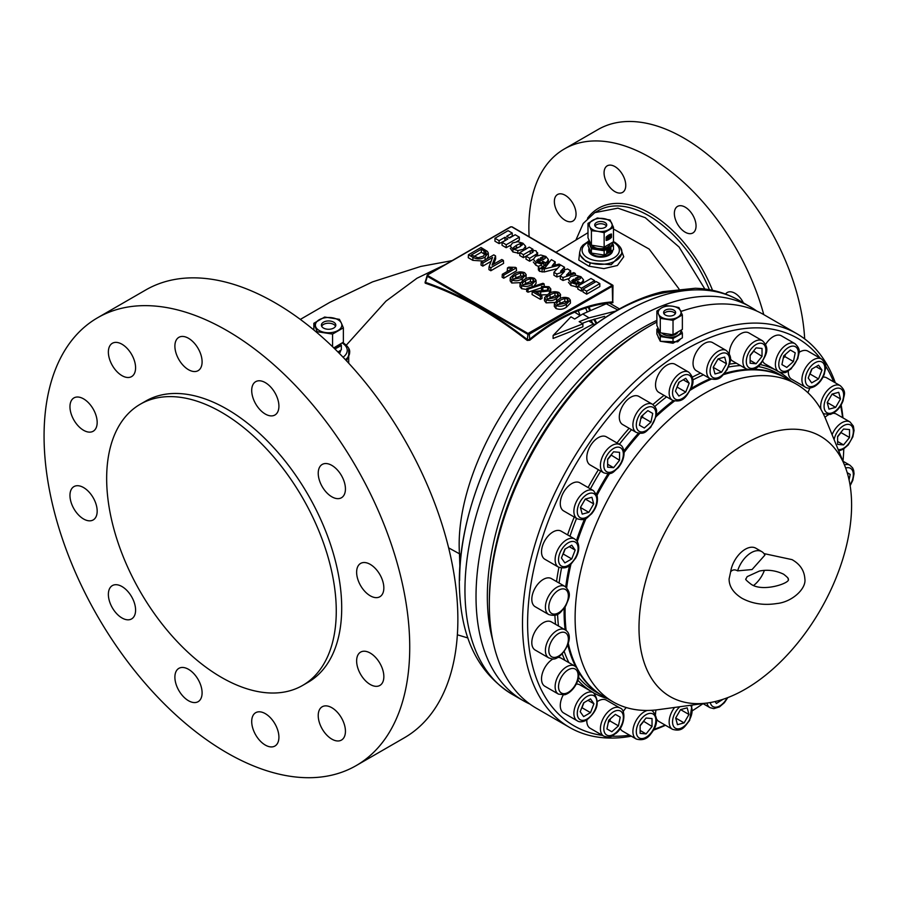 <?xml version="1.0" encoding="UTF-8"?>
<svg xmlns="http://www.w3.org/2000/svg" width="899" height="899" viewBox="0 0 899 899"><rect width="100%" height="100%" fill="white"/><g stroke="black" fill="none" stroke-linecap="round" stroke-linejoin="round"><path stroke-width="1.35" d="M759.408 571.045L747.181 576.63L745.934 578.945C745.035 579.08 746.518 580.664 750.362 583.676C762.082 593.273 792.525 582.428 788.03 578.945C788.929 578.799 787.457 577.225 783.613 574.203C775.736 570.438 767.667 569.393 759.408 571.045M763.97 553.593L792.03 559.628C800.065 564.156 804.347 570.595 804.863 578.945C806.482 588.733 791.963 602.083 776.848 603.532C763.903 605.566 752.272 603.813 741.945 598.262C733.359 592.902 729.078 586.463 729.1 578.945L730.651 571.82A21.048 12.148 -60 0 1 740.855 552.593A21.048 12.148 -60 0 1 755.823 548.199L761.779 551.638A21.048 12.148 120 0 0 751.249 552.671A21.048 12.148 120 0 0 737.618 570.865L752.07 569.539L764.892 555.11A21.048 12.148 120 0 0 761.779 551.638M638.998 627.794A150.324 86.798 120 0 0 707.367 702.984A150.324 86.798 120 0 0 851.6 505.047A150.324 86.798 120 0 0 844.599 465.289A150.324 86.798 120 0 0 726.01 456.849A150.324 86.798 120 0 0 638.998 627.794M844.599 465.289L825.945 419.653A183.396 105.891 120 0 0 796.492 384.21A183.396 105.891 120 0 0 655.169 433.34A183.396 105.891 120 0 0 575.113 617.905A183.396 105.891 120 0 0 613.096 701.872A183.396 105.891 120 0 0 658.518 709.637L707.367 702.984M796.492 384.21L786.468 378.412A183.396 105.891 120 0 0 750.463 369.86M750.069 369.871A183.396 105.891 120 0 0 723.47 374.647M711.289 379.187A183.396 105.891 120 0 0 690.286 390.177M674.497 401.044A183.396 105.891 120 0 0 656.113 416.619M639.785 433.374A183.396 105.891 120 0 0 624.063 452.534M609.556 473.559A183.396 105.891 120 0 0 597.015 495.293M586.058 518.375A183.396 105.891 120 0 0 577.315 541.569M570.977 564.089A183.396 105.891 120 0 0 566.673 587.789M565.156 606.892A183.396 105.891 120 0 0 565.089 612.118A183.396 105.891 120 0 0 566.145 630.581M785.973 378.131A183.396 105.891 120 0 0 785.49 377.85A183.396 105.891 120 0 0 753.306 369.275M747.271 369.388A183.396 105.891 120 0 0 724.549 373.445M710.154 378.681A183.396 105.891 120 0 0 691.039 388.548M673.284 400.662A183.396 105.891 120 0 0 656.427 414.855M638.425 433.217A183.396 105.891 120 0 0 623.906 450.882M608.084 473.773A183.396 105.891 120 0 0 596.453 493.911M584.541 519.049A183.396 105.891 120 0 0 576.506 540.468M569.595 565.235A183.396 105.891 120 0 0 565.729 586.935M564.134 608.365A183.396 105.891 120 0 0 564.1 611.556A183.396 105.891 120 0 0 565.134 629.851M567.797 644.931A183.396 105.891 120 0 0 575.641 666.653M578.563 671.924A183.396 105.891 120 0 0 602.083 695.511A183.396 105.891 120 0 0 602.577 695.792M821.068 409.584A16.238 9.372 -60 0 1 824.035 395.066A16.238 9.372 -60 0 1 835.126 385.222A16.238 9.372 -60 0 1 840.273 385.682L826.664 377.827A16.238 9.372 120 0 0 823.023 377.097M809.965 388.042A16.238 9.372 120 0 0 807.999 392.773M788.333 370.961A16.238 9.372 120 0 0 791.671 379.266L805.279 387.121A16.238 9.372 -60 0 1 802.796 374.108A16.238 9.372 -60 0 1 813.393 359.802A16.238 9.372 -60 0 1 821.517 358.993L807.909 351.138A16.238 9.372 120 0 0 799.795 351.947A16.238 9.372 120 0 0 799.054 352.397M574.719 538.995L561.111 531.14A16.238 9.372 120 0 0 546.008 538.726A16.238 9.372 120 0 0 543.052 557.571A16.238 9.372 120 0 0 544.884 559.268L558.481 567.123A16.238 9.372 -60 0 1 556.661 565.426A16.238 9.372 -60 0 1 559.616 546.581A16.238 9.372 -60 0 1 574.719 538.995L577.046 541.142C579.743 545.974 579.259 551.694 575.574 558.313C570.64 563.965 568.82 570 558.481 567.123M551.402 578.596L551.402 578.596A16.238 9.372 120 0 0 535.175 587.968A16.238 9.372 120 0 0 535.175 606.713L548.772 614.568A16.238 9.372 -60 0 1 548.772 595.823A16.238 9.372 -60 0 1 565.01 586.451L551.402 578.596L565.01 586.451C572.652 593.868 568.382 598.633 565.864 605.757C560.931 611.421 559.111 617.456 548.772 614.568L535.175 606.713M620.007 444.702L606.398 436.847A16.238 9.372 120 0 0 593.891 441.195A16.238 9.372 120 0 0 586.8 457.535A16.238 9.372 120 0 0 590.171 464.974L603.768 472.829A16.238 9.372 -60 0 1 600.408 465.39A16.238 9.372 -60 0 1 607.499 449.051A16.238 9.372 -60 0 1 620.007 444.702C622.389 445.803 623.749 448.612 624.075 453.118C623.906 458.366 621.917 463.288 618.119 467.873C613.365 471.424 612.803 475.447 603.768 472.829M652.494 404.28L638.897 396.425A16.238 9.372 120 0 0 619.692 413.461A16.238 9.372 120 0 0 622.659 424.553L636.267 432.408A16.238 9.372 -60 0 1 633.289 421.316A16.238 9.372 -60 0 1 652.494 404.28C658.664 410.056 656.023 411.506 656.18 416.293L650.606 427.452C645.853 431.003 645.291 435.026 636.267 432.408M656.023 709.952A16.238 9.372 120 0 0 655.54 714.3M656.562 718.93A16.238 9.372 120 0 0 658.9 721.47L672.508 729.325A16.238 9.372 -60 0 1 672.508 710.581A16.238 9.372 -60 0 1 674.61 707.446M688.735 372.152L675.138 364.297A16.238 9.372 120 0 0 657.068 377.468A16.238 9.372 120 0 0 658.9 392.413L672.508 400.269A16.238 9.372 -60 0 1 670.676 385.323A16.238 9.372 -60 0 1 688.735 372.152C693.376 376.692 694.242 381.918 691.331 387.84C686.926 395.144 683.892 403.381 672.508 400.269M602.521 735.416A223.694 129.153 -60 0 1 527.601 623.378A223.694 129.153 -60 0 1 642.493 381.367A223.694 129.153 -60 0 1 820.259 358.274M825.484 365.769A223.694 129.153 -60 0 1 833.654 381.861M840.689 405.719A223.694 129.153 -60 0 1 842.588 417.653M843.79 448.916A223.694 129.153 -60 0 1 843.004 461.209M703.04 703.636A223.694 129.153 -60 0 1 692.781 710.468M665.114 725.066A223.694 129.153 -60 0 1 653.82 729.381M629.637 735.213A223.694 129.153 -60 0 1 611.623 736.191M726.257 350.486L712.649 342.631A16.238 9.372 120 0 0 696.41 352.003A16.238 9.372 120 0 0 696.41 370.759L710.019 378.614A16.238 9.372 -60 0 1 710.019 359.858A16.238 9.372 -60 0 1 726.257 350.486C733.921 358.016 729.595 362.634 727.134 369.747C722.212 375.434 720.369 381.491 710.019 378.614M626.255 707.547A16.238 9.372 120 0 0 625.041 708.963A16.238 9.372 120 0 0 623.153 711.615M620.198 728.392A16.238 9.372 120 0 0 622.659 731.179L636.267 739.034A16.238 9.372 -60 0 1 638.638 716.818A16.238 9.372 -60 0 1 647.359 710.457M730.314 358.499A16.238 9.372 120 0 0 732.651 361.05L746.26 368.905A16.238 9.372 -60 0 1 748.642 346.677A16.238 9.372 -60 0 1 762.498 340.777L748.889 332.922A16.238 9.372 120 0 0 735.034 338.822A16.238 9.372 120 0 0 729.291 353.869M762.689 361.162A16.238 9.372 120 0 0 765.139 363.949L778.748 371.804A16.238 9.372 -60 0 1 775.781 360.713A16.238 9.372 -60 0 1 783.894 346.654A16.238 9.372 -60 0 1 794.986 343.676L781.377 335.821A16.238 9.372 120 0 0 770.286 338.799A16.238 9.372 120 0 0 765.633 344.384M586.833 719.975A16.238 9.372 120 0 0 590.171 728.28L603.768 736.135A16.238 9.372 -60 0 1 600.802 725.044A16.238 9.372 -60 0 1 608.915 710.985A16.238 9.372 -60 0 1 620.007 708.019L606.398 700.164A16.238 9.372 120 0 0 597.543 701.422M549.031 621.187A16.238 9.372 120 0 0 534.175 633.166A16.238 9.372 120 0 0 535.175 650.044L548.772 657.899A16.238 9.372 -60 0 1 547.783 641.021A16.238 9.372 -60 0 1 562.628 629.042A16.238 9.372 -60 0 1 565.01 629.772L551.402 621.917A16.238 9.372 120 0 0 549.031 621.187M593.475 490.652L579.877 482.797A16.238 9.372 120 0 0 566.01 488.696A16.238 9.372 120 0 0 560.661 506.688A16.238 9.372 120 0 0 563.639 510.913L577.248 518.779A16.238 9.372 -60 0 1 574.27 514.543A16.238 9.372 -60 0 1 579.619 496.551A16.238 9.372 -60 0 1 593.475 490.652L597.127 495.72C598.273 501.799 596.43 507.845 591.587 513.823C586.833 517.375 586.272 521.398 577.248 518.779M563.179 695.051A16.238 9.372 120 0 0 563.639 712.963L577.248 720.818A16.238 9.372 -60 0 1 574.753 707.816A16.238 9.372 -60 0 1 585.361 693.5A16.238 9.372 -60 0 1 593.475 692.702L579.877 684.847A16.238 9.372 120 0 0 576.225 684.117M553.222 658.832A16.238 9.372 120 0 0 542.434 673.126A16.238 9.372 120 0 0 544.884 686.274L558.481 694.129A16.238 9.372 -60 0 1 556.661 679.183A16.238 9.372 -60 0 1 569.573 665.552A16.238 9.372 -60 0 1 574.719 666.013L561.111 658.158A16.238 9.372 120 0 0 557.74 657.405M832.092 434.689A16.238 9.372 -60 0 1 847.611 421.193A16.238 9.372 -60 0 1 849.982 421.923L836.373 414.068A16.238 9.372 120 0 0 834.002 413.338A16.238 9.372 120 0 0 833.002 413.315M828.485 414.754A16.238 9.372 120 0 0 824.956 417.338M850.151 485.674L852.814 480.291L854.05 473.762L853.668 470.413L852.679 467.974L849.982 465.244L842.914 461.165L849.982 465.244A16.238 9.372 -60 0 0 844.442 464.907M631.334 736.191A227.301 131.232 -60 0 1 569.573 727.426A227.301 131.232 -60 0 1 522.499 623.378A227.301 131.232 -60 0 1 621.715 394.627A227.301 131.232 -60 0 1 796.874 333.731A227.301 131.232 -60 0 1 835.34 382.839M841.149 404.943A227.301 131.232 -60 0 1 842.959 417.866M680.532 339.125L677.7 341.8L660.428 341.294M660.203 341.103L658.192 337.103M796.874 333.731L763.701 314.583A227.301 131.232 120 0 0 680.925 311.481M656.877 322.078A227.301 131.232 120 0 0 650.056 325.843A227.301 131.232 120 0 0 489.337 604.229A227.301 131.232 120 0 0 536.411 708.277L569.573 727.426M489.337 604.229L489.337 601.285A223.694 129.153 -60 0 1 647.505 327.315L650.056 325.843M665.485 725.279A227.301 131.232 -60 0 1 653.382 730.168M492.753 640.335A219.3 126.613 -60 0 1 642.403 327.955A219.3 126.613 -60 0 1 656.877 320.381M529.949 704.097A227.301 131.232 -60 0 1 523.106 700.591A227.301 131.232 -60 0 1 476.021 596.543A227.301 131.232 -60 0 1 636.75 318.156A227.301 131.232 -60 0 1 750.395 306.907A227.301 131.232 -60 0 1 756.857 311.088M680.869 311.346A219.3 126.613 -60 0 1 683.038 310.751M459.872 566.46L459.456 553.593C454.062 473.031 522.184 357.251 593.621 323.955L588.744 320.943L604.6 316.336M582.114 323.415L588.744 320.943M553.11 335.473L553.11 338.451L582.878 326.809L582.878 323.865L553.11 335.473L570.966 316.83L574.686 319.033L582.777 313.965L589.036 317.875L579.158 321.662L582.878 323.865M574.439 312.054L579.428 315.156M425.216 283.163L425.519 282.387C459.086 293.771 493.124 312.897 527.601 339.766L529.297 339.564C544.176 327.337 559.156 317.954 574.247 311.425C587.564 305.84 600.363 302.671 612.635 301.907L612.916 302.705C600.656 303.48 587.901 306.626 574.641 312.178C559.538 318.718 544.592 328.056 529.781 340.227L527.23 340.418C492.922 313.706 458.917 294.625 425.216 283.163L425.081 282.028M445.129 264.643L416.956 278.252L385.997 301.12L346.34 345.115M460.985 554.627L448.635 547.862M348.767 348.497L348.7 363.196M346.621 360.949L349.655 352.363A21.048 12.148 180 0 1 345.418 359.667M339.137 353.183A11.968 6.911 180 0 0 340.552 350.352A11.968 6.911 180 0 1 340.575 350.396A11.968 6.911 180 0 1 339.373 353.419M356.184 765.6L404.314 737.809A258.564 149.279 -120 0 0 443.949 530.624A258.564 149.279 -120 0 0 275.038 302.772A258.564 149.279 -120 0 0 145.75 289.961L97.62 317.752A258.564 149.279 60 0 1 226.908 330.562A258.564 149.279 60 0 1 395.818 558.414A258.564 149.279 60 0 1 356.184 765.6A258.564 149.279 60 0 1 226.908 752.8A258.564 149.279 60 0 1 57.986 524.949A258.564 149.279 60 0 1 97.62 317.752M188.498 669.306A19.239 11.114 -120 0 0 178.879 668.35A19.239 11.114 -120 0 0 175.923 683.768A19.239 11.114 -120 0 0 188.498 700.726A19.239 11.114 -120 0 0 198.117 701.681A19.239 11.114 -120 0 0 201.061 686.263A19.239 11.114 -120 0 0 188.498 669.306M128.782 592.576A19.239 11.114 -120 0 0 112.353 585.597A19.239 11.114 -120 0 0 115.173 611.938A19.239 11.114 -120 0 0 131.591 618.928A19.239 11.114 -120 0 0 128.782 592.576M95.35 502.215A19.239 11.114 -120 0 0 73.943 486.606A19.239 11.114 -120 0 0 71.785 504.328A19.239 11.114 -120 0 0 93.193 519.937A19.239 11.114 -120 0 0 95.35 502.215M97.171 422.429A19.239 11.114 -120 0 0 88.776 403.067A19.239 11.114 -120 0 0 73.943 397.909A19.239 11.114 -120 0 0 69.965 406.719A19.239 11.114 -120 0 0 78.359 426.081A19.239 11.114 -120 0 0 93.193 431.239A19.239 11.114 -120 0 0 97.171 422.429M133.76 374.591A19.239 11.114 -120 0 0 130.254 352.251A19.239 11.114 -120 0 0 112.353 343.272A19.239 11.114 -120 0 0 110.195 345.272A19.239 11.114 -120 0 0 113.69 367.612A19.239 11.114 -120 0 0 131.591 376.602A19.239 11.114 -120 0 0 133.76 374.591M195.297 371.523A19.239 11.114 -120 0 0 198.117 370.658A19.239 11.114 -120 0 0 199.286 350.655A19.239 11.114 -120 0 0 181.688 336.462A19.239 11.114 -120 0 0 178.879 337.327A19.239 11.114 -120 0 0 177.699 357.319A19.239 11.114 -120 0 0 195.297 371.523M265.306 414.046A19.239 11.114 -120 0 0 274.937 415.001A19.239 11.114 -120 0 0 277.881 399.583A19.239 11.114 -120 0 0 265.306 382.626A19.239 11.114 -120 0 0 255.687 381.67A19.239 11.114 -120 0 0 252.743 397.1A19.239 11.114 -120 0 0 265.306 414.046M325.033 490.775A19.239 11.114 -120 0 0 341.451 497.754A19.239 11.114 -120 0 0 338.631 471.413A19.239 11.114 -120 0 0 322.213 464.435A19.239 11.114 -120 0 0 325.033 490.775M358.454 581.136A19.239 11.114 -120 0 0 379.861 596.745A19.239 11.114 -120 0 0 382.019 579.035A19.239 11.114 -120 0 0 360.623 563.415A19.239 11.114 -120 0 0 358.454 581.136M356.633 660.922A19.239 11.114 -120 0 0 365.028 680.285A19.239 11.114 -120 0 0 379.861 685.443A19.239 11.114 -120 0 0 383.851 676.632A19.239 11.114 -120 0 0 375.445 657.27A19.239 11.114 -120 0 0 360.623 652.112A19.239 11.114 -120 0 0 356.633 660.922M320.044 708.76A19.239 11.114 -120 0 0 323.55 731.101A19.239 11.114 -120 0 0 341.451 740.079A19.239 11.114 -120 0 0 343.62 738.079A19.239 11.114 -120 0 0 340.114 715.739A19.239 11.114 -120 0 0 322.213 706.76A19.239 11.114 -120 0 0 320.044 708.76M258.507 711.828A19.239 11.114 -120 0 0 255.687 712.693A19.239 11.114 -120 0 0 254.518 732.696A19.239 11.114 -120 0 0 272.116 746.9A19.239 11.114 -120 0 0 274.937 746.024A19.239 11.114 -120 0 0 276.105 726.032A19.239 11.114 -120 0 0 258.507 711.828M140.289 404.213L145.728 401.078A162.359 93.732 60 0 1 226.908 409.112A162.359 93.732 60 0 1 332.967 552.188A162.359 93.732 60 0 1 308.076 682.285L302.637 685.42A162.359 93.732 -120 0 0 327.528 555.324A162.359 93.732 -120 0 0 221.457 412.259A162.359 93.732 -120 0 0 140.289 404.213A162.359 93.732 -120 0 0 115.398 534.309A162.359 93.732 -120 0 0 221.457 677.385A162.359 93.732 -120 0 0 302.637 685.42M578.248 310.694L580.158 315.515M620.175 247.068L623.749 256.788L617.399 265.486L603.937 268.621L588.912 266.183L578.787 260.025L579.686 252.349M678.959 288.871L649.134 249.057L613.478 229.02M579.686 254.675L585.856 261.306L590.115 263.025L611.196 264.722L621.782 253.653L621.782 252.203A21.048 12.148 180 0 1 608.792 263.429A21.048 12.148 180 0 1 585.856 260.789A21.048 12.148 180 0 1 579.686 252.203L579.686 254.664M576.102 239.595L583.249 223.413L594.778 212.636L617.916 208.152L645.235 217.67L679.105 247.056L704.85 289.029M588.778 249.989A11.968 6.911 0 0 0 588.766 250.237A11.968 6.911 0 0 0 596.161 256.62A11.968 6.911 0 0 0 609.196 255.125A11.968 6.911 0 0 0 612.702 250.237A11.968 6.911 0 0 0 612.702 250.169L612.702 250.237M589.059 248.225A11.968 6.911 0 0 0 588.766 249.742A11.968 6.911 0 0 0 596.161 256.125A11.968 6.911 0 0 0 609.196 254.631A11.968 6.911 0 0 0 612.68 250.192M743.383 302.851A15.328 8.855 -120 0 0 727.246 292.501A15.328 8.855 -120 0 0 725.549 294.063M692.871 215.254A15.328 8.855 -120 0 0 677.531 206.41A15.328 8.855 -120 0 0 677.531 224.109A15.328 8.855 -120 0 0 692.871 232.965A15.328 8.855 -120 0 0 692.871 215.254M614.916 166.585A15.328 8.855 -120 0 0 607.241 165.821A15.328 8.855 -120 0 0 604.892 178.114A15.328 8.855 -120 0 0 614.916 191.622A15.328 8.855 -120 0 0 622.58 192.386A15.328 8.855 -120 0 0 624.929 180.092A15.328 8.855 -120 0 0 614.916 166.585M557.537 194.521A15.328 8.855 -120 0 0 557.537 212.231A15.328 8.855 -120 0 0 572.877 221.075L572.877 221.075A15.328 8.855 -120 0 0 572.877 203.376A15.328 8.855 -120 0 0 557.537 194.521L557.537 194.521M529.129 236.684A171.372 98.946 60 0 1 564.37 148.953A171.372 98.946 60 0 1 650.056 157.449A171.372 98.946 60 0 1 763.757 314.616M804.672 338.901A171.372 98.946 -120 0 0 683.734 137.996A171.372 98.946 -120 0 0 598.049 129.512L564.37 148.953M452.04 260.654L450.691 260.811M570.337 300.109L566.381 304.143C563.235 306.402 559.785 306.851 556.02 305.514L554.436 303.221L558.38 299.524C561.527 297.277 564.977 296.816 568.752 298.153L570.337 300.109L570.46 303.053L566.471 307.143C563.313 309.425 559.807 309.874 555.93 308.514L554.29 306.368L554.436 303.221L554.301 306.154M560.527 294.445L556.571 298.479C553.424 300.738 549.974 301.187 546.199 299.85L544.614 297.558L548.57 293.861C551.716 291.613 555.166 291.152 558.942 292.49L560.527 294.445L560.246 298.547M554.773 302.469L546.109 302.851L544.479 300.704L544.614 297.558L544.491 300.491M540.704 291.883L535.523 291.804L541.85 295.468L542.03 298.412L540.389 299.356L532.051 294.535L532.23 291.591L547.896 290.096L548.75 288.748L547.637 287.455L542.85 287.332L541.546 286.41L548.963 286.736L550.784 288.916L549.368 290.928L540.704 291.883L540.692 294.906M547.637 287.455L547.547 290.456L542.839 290.377L541.367 289.343L541.546 286.41M550.784 288.916L550.705 292.759M547.176 294.737L541.074 294.917M541.456 287.849L528.005 292.197L526.657 291.422L526.859 288.489L542.985 283.275L544.153 283.949L544.266 285.657M535.995 280.286L532.039 284.32C528.893 286.567 525.443 287.028 521.667 285.691L520.083 283.387L524.038 279.701C527.185 277.443 530.635 276.993 534.411 278.33L535.995 280.286L536.119 283.23L533.837 286.242M526.792 289.456L521.577 288.68L519.948 286.534L520.083 283.387L519.959 286.332M526.185 274.622L522.229 278.656C519.083 280.904 515.633 281.365 511.857 280.016L510.272 277.724L514.228 274.038C517.375 271.779 520.824 271.329 524.6 272.667L526.185 274.622L525.904 278.724M520.431 282.646L511.767 283.016L510.138 280.87L510.272 277.724L510.149 280.668M516.509 270.835L503.755 278.207L502.125 277.263L502.305 274.307L512.363 268.509L507.463 267.936L508.778 267.172L515.43 267.363L516.329 267.891L516.509 270.835M507.924 271.06L507.238 270.902L507.463 267.936M482.819 266.115L481.021 265.081L481.201 262.137L493.787 254.867L495.54 255.889L492.056 265.115L501.799 259.496L503.418 260.429L490.843 267.7L489.078 266.677L492.562 257.451L482.819 263.07L482.819 266.115L491.09 261.351M495.54 255.889L495.686 258.811L493.652 264.205M503.418 260.429L503.597 263.385L490.843 270.745L488.932 269.644L489.078 266.677M483.1 261.036L472.84 260.35L468.267 257.71L468.446 254.765L481.021 247.506L487.348 251.372L488.269 252.934L488.427 256.125L486.887 258.856M485.179 260.036L485.089 257.035L488.269 252.934L488.427 256.125M583.046 289.118L583.046 292.063L586.687 294.164L599.835 286.567L599.835 283.623L596.194 281.533L583.046 289.118L586.687 291.22L599.835 283.623M502.047 242.359L506.204 244.753L519.352 237.167L515.206 234.763L509.609 237.988L506.665 236.291L512.261 233.066L508.104 230.672L494.956 238.257L499.102 240.662L504.957 237.28L507.901 238.977L502.047 242.359L502.047 245.303L506.204 247.697L510.272 245.36M516.577 241.719L519.352 240.112L519.352 237.167M494.956 238.257L494.956 241.213L499.102 243.607L505.35 240.449M509.216 237.763L512.261 236.01L512.261 233.066M510.261 248.304L512.924 251.978L519.791 253.462M515.666 248.697L520.375 246.483M512.936 251.99L512.936 249.045L513.958 248.439L513.453 247.528L516.476 245.27L520.375 243.539L522.42 244.697L519.42 246.967L512.936 249.045L517.858 250.574L523.387 249.27L525.612 246.214L522.937 243.224L517.79 241.696L512.486 242.977L510.261 246.169L512.924 249.034L512.936 251.967M526.016 256.193L529.657 258.294L537.22 253.642L536.085 250.821L531.455 250.057L532.916 249.214L529.286 247.124L519.791 252.597L523.42 254.698L530.219 250.776L532.882 251.169L532.556 252.428L526.016 256.193L526.016 259.148L529.657 261.238L533.332 259.114M519.791 252.597L519.791 255.541L523.42 257.642L530.331 253.709M543.884 264.868L545.446 265.767L547.019 264.722L548.39 262.452L548.39 259.508L545.839 256.451L540.805 255.001L535.557 256.339L533.332 259.384L535.86 262.272L541.187 264.014L543.884 263.519L542.333 262.418L540.513 262.89L537.624 262.103L536.613 260.508L538.692 258.923L540.097 259.732L541.659 258.833L540.254 258.024L542.895 256.754L545.03 256.979L545.356 258.17L543.198 259.721L541.659 258.833L540.108 259.732L545.446 262.811L547.019 261.778L547.019 264.722M537.973 262.283L538.692 261.867L540.468 262.89M543.041 267.003L543.041 268.205L543.063 266.801L543.884 266.464L543.884 263.519M533.332 262.014L535.86 265.227L538.535 266.452M538.377 266.947L539.524 268.385L544.221 269.015L560.493 264.913L559.088 264.081L552.188 265.801L555.245 261.879L551.357 259.631L545.232 267.531L540.838 267.947L543.041 266.598L541.097 265.441L539.209 265.868L538.377 266.947L538.377 269.891L539.524 271.329L544.221 271.959L557.279 268.666M555.043 265.093L555.245 261.879M560.279 275.982L562.988 277.544L575.338 273.476L573.809 272.622L566.516 275.06L570.64 270.768L567.505 268.958L560.571 271.296L564.482 267.217L560.65 265.003L553.93 272.307L556.886 274.015L564.527 271.431L560.279 275.982L560.279 278.926L562.988 280.488L568.595 278.645M553.93 272.307L553.93 275.251L556.886 276.959L560.504 275.735M573.056 282.544L573.787 282.129L575.551 283.151M568.426 282.275L570.944 285.477L577.81 287.129M583.473 282.825L583.485 279.769L580.934 276.712L575.888 275.263L570.64 276.6L568.426 279.645L570.944 282.533L576.27 284.275L578.978 283.781L577.416 282.679L575.596 283.151L572.719 282.353L571.708 280.769L573.787 279.184L580.54 283.073L582.114 282.039L582.114 283.612M577.81 286.096L581.451 288.197L594.599 280.6L590.958 278.51L577.81 286.096L577.81 289.04L581.451 291.141L583.046 290.22M594.599 280.6L594.599 282.455M581.451 288.197L581.451 291.141M582.114 282.039L583.485 279.769M575.191 279.994L576.742 279.095L575.349 278.285L577.99 277.016L580.125 277.24L580.451 278.432L578.282 279.982L576.753 279.095L575.191 279.994L575.191 282.938L575.191 279.994M580.125 278.757L580.125 277.24L580.451 278.432M570.944 282.533L570.944 285.477M576.27 284.275L576.27 287.219M578.978 283.781L578.978 285.421M573.135 279.555L573.135 282.5M573.787 279.184L573.787 282.129M577.99 277.016L577.99 279.803M580.54 283.073L580.54 284.522M570.64 270.768L570.64 273.678M564.482 267.217L564.482 269.97M556.886 274.015L556.886 276.959M562.988 277.544L562.988 280.488M575.338 273.476L575.338 275.263M542.49 268.239L543.041 266.598M539.524 268.385L539.524 271.329M542.097 269.104L542.097 272.049M544.221 269.015L544.221 271.959M547.019 261.778L548.39 259.508M545.03 258.496L545.03 256.979L545.356 258.17M535.86 262.272L535.86 265.227M541.187 264.014L541.187 265.441M538.052 259.294L538.052 262.238M538.692 258.923L538.692 261.867M540.097 259.732L540.097 262.677M542.895 256.754L542.895 259.553M540.108 259.732L540.108 262.677M545.446 262.811L545.446 265.767M536.175 254.529L536.175 256.013M537.613 255.608L537.613 252.664L537.22 255.574M532.882 252.214L532.882 251.169L533.208 251.855M532.916 249.214L532.916 249.911M523.42 254.698L523.42 257.642M530.219 250.776L530.219 253.72M529.657 258.294L529.657 261.238M525.634 249.461L525.612 246.214M521.892 245.303L521.892 243.831L522.42 244.697M516.476 245.27L516.476 248.214M520.375 243.539L520.375 246.393M517.858 250.574L517.858 253.518M523.387 249.27L523.387 250.529M499.102 240.662L499.102 243.607M504.957 237.28L504.957 240.224M506.204 244.753L506.204 247.697M586.687 291.22L586.687 294.164M485.089 257.035C481.077 259.384 477.021 259.485 472.93 257.35L472.84 260.35M472.93 257.35L468.446 254.765M471.357 254.956L478.088 257.766L483.505 256.08L485.898 252.125L481.358 249.192L471.357 254.956M486.202 253.113L485.786 255.102L481.358 252.237L473.998 256.485M484.033 250.731L483.943 253.732M481.358 249.192L481.358 252.237M482.819 263.07L481.201 262.137M490.843 267.7L490.843 270.745M516.329 267.891L503.755 275.15L502.305 274.307M503.755 275.15L503.755 278.207M511.857 280.016L511.767 283.016M515.689 274.869L512.408 277.431L513.149 279.274L520.768 277.813L524.05 275.24L523.297 273.397L520.611 272.903L515.689 274.869L515.779 277.87L513.441 279.42M523.285 273.397L523.196 276.398L520.633 275.926L515.779 277.87M520.611 272.903L520.633 275.926M522.229 278.656L522.319 281.657M521.667 285.691L521.577 288.68M525.499 280.544L522.229 283.095L522.96 284.938L530.59 283.477L533.86 280.904L533.298 279.184L530.421 278.566L525.499 280.544L525.589 283.533L523.252 285.084M533.107 279.061L533.017 282.061L530.444 281.589L525.589 283.533M530.421 278.566L530.444 281.589M532.039 284.32L532.129 287.32M544.153 283.949L528.028 289.163L528.005 292.197M528.028 289.163L526.859 288.489M541.85 295.468L540.389 296.299L532.23 291.591M549.368 290.928L549.458 293.928M542.85 287.332L542.839 290.377M540.389 296.299L540.389 299.356M546.199 299.85L546.109 302.851M550.031 294.703L546.749 297.266L547.491 299.097L555.11 297.636L558.391 295.063L557.829 293.355L554.953 292.737L550.031 294.703L550.121 297.704L547.783 299.243M557.627 293.231L557.537 296.221L554.975 295.749L550.121 297.704M554.953 292.737L554.975 295.749M556.571 298.479L556.661 301.48M556.02 305.514L555.93 308.514M559.841 300.367L556.571 302.929L557.301 304.761L564.932 303.3L568.202 300.738L567.64 299.019L564.763 298.401L559.841 300.367L559.931 303.368L557.594 304.907M567.449 298.895L567.359 301.895L564.786 301.412L559.931 303.368M564.763 298.401L564.786 301.412M566.381 304.143L566.471 307.143M528.882 333.45L529.297 334.192A1.202 0.697 180 0 1 527.601 334.192L427.171 276.207L427.598 275.476L528.028 333.45L612.219 285.343L512.205 227.11M425.519 282.387L427.598 275.476M612.219 285.343L612.635 301.659M527.23 340.418L528.028 333.45M529.781 340.227L529.297 334.192L612.635 286.073A1.202 0.697 180 0 0 612.994 285.59L612.635 285.095A1.202 0.697 180 0 1 612.994 285.59L612.792 301.952M615.467 311.155L589.036 317.875M582.777 313.965L606.263 303.783L617.658 309.897M612.916 301.974L612.916 302.705M568.303 643.403A183.396 105.891 120 0 0 577.461 668.822M577.652 669.182A183.396 105.891 120 0 0 603.072 696.073L613.096 701.872M753.823 585.305A21.048 12.148 120 0 0 764.364 570.427M737.618 570.865C734.831 569.292 732.516 569.606 730.651 571.82M685.757 378.333L689.196 383.221L685.757 392.076L678.88 396.054L675.452 391.155L678.88 382.3L685.757 378.333M676.925 387.368L678.97 382.738A8.417 4.866 120 0 0 679.194 382.12L678.97 382.738A8.417 4.866 120 0 1 677.801 385.087M677.25 387.177L685.757 392.076M683.24 379.783L689.196 383.221M713.199 367.309L718.065 358.892L724.695 357.117L726.482 363.758L721.616 372.175L714.975 373.95L713.199 367.309L721.616 372.175M718.065 358.892L726.482 363.758M684.105 722.886L677.464 724.673L675.677 718.031L684.105 722.886L688.96 714.469L687.184 707.828L680.543 709.614L675.677 718.031M680.543 709.614L688.96 714.469M640.133 733.37L640.133 725.426L646.078 718.02L652.033 718.559L652.033 726.493L646.078 733.899L640.133 733.37M643.527 721.2L652.033 726.493M640.133 725.819L643.527 721.582M640.133 730.46L646.078 733.899M640.133 725.785A8.417 4.866 120 0 0 640.56 725.291A8.417 4.866 120 0 0 641.998 723.111M647.864 410.629L652.719 413.439L650.943 422.137L644.302 428.025L639.447 425.216L641.223 416.518L647.864 410.629L652.719 413.439M650.943 422.137L642.437 417.226L642.886 415.046M642.437 417.226L640.773 418.698M640.875 418.249A8.417 4.866 120 0 0 642.538 415.349M722.987 699.31L716.402 703.445L715.065 701.546M762.026 348.419L762.026 356.352L756.081 363.758L750.126 363.23L750.126 355.285L756.081 347.879L762.026 348.419M753.531 351.059L762.026 356.352M751.991 352.97A8.417 4.866 120 0 1 750.553 355.15A8.417 4.866 120 0 1 750.126 355.644L753.531 351.442M750.126 360.319L756.081 363.758M795.21 352.835L793.424 361.533L786.794 367.421L781.928 364.612L783.703 355.914L790.345 350.026L795.21 352.835L790.345 350.026M785.366 354.442L784.928 356.622L793.424 361.533M783.265 358.094L784.928 356.622M783.355 357.645A8.417 4.866 120 0 0 785.029 354.745M613.59 451.804L619.546 452.343L619.546 460.277L613.59 467.682L607.634 467.154L607.634 459.209L613.59 451.804M619.546 460.277L611.039 454.984M611.039 455.366L607.634 459.603M607.634 464.244L613.59 467.682M607.634 459.569A8.417 4.866 120 0 0 608.061 459.074A8.417 4.866 120 0 0 609.511 456.894M606.949 728.943L608.735 720.256L615.365 714.368L620.231 717.166L618.456 725.864L611.814 731.752L606.949 728.943M615.365 714.368L620.231 717.166M610.399 718.784L609.949 720.953L618.456 725.864M608.286 722.425L609.949 720.953M608.376 721.976A8.417 4.866 120 0 0 610.05 719.088M564.864 549.154L571.742 545.187L575.18 550.076L571.742 558.931L564.864 562.898L561.426 558.009L564.864 549.154M569.224 546.637L575.18 550.076M563.785 551.93A8.417 4.866 120 0 0 564.954 549.592A8.417 4.866 120 0 0 565.179 548.974L563.235 554.02L571.742 558.931M580.428 507.474L585.283 499.057L591.924 497.282L593.7 503.912L588.845 512.34L582.204 514.116L580.428 507.474L588.845 512.34M585.283 499.057L593.7 503.912M821.967 370.073L818.539 378.928L811.662 382.895L808.223 378.007L811.662 369.152L818.539 365.185L821.967 370.073L816.022 366.635M811.999 368.961L810.033 374.018L818.539 378.928M810.583 371.928A8.417 4.866 120 0 0 811.752 369.59A8.417 4.866 120 0 0 811.977 368.972M580.192 711.716L583.631 702.849L590.497 698.883L593.936 703.771L590.497 712.637L583.631 716.604L580.192 711.716M587.98 700.332L593.936 703.771M582.552 705.636A8.417 4.866 120 0 0 583.709 703.288A8.417 4.866 120 0 0 583.934 702.67L581.99 707.727L590.497 712.637M850.207 474.402L847.206 472.672L850.207 474.402L849.072 479.92M840.498 398.954L835.632 407.371L828.99 409.146L827.215 402.505L832.081 394.088L840.498 398.954L838.722 392.312L832.081 394.088M827.215 402.505L835.632 407.371M849.521 437.498L843.565 444.904L837.61 444.376L837.61 436.431L843.565 429.025L849.521 429.565L849.521 437.498L841.014 432.588L837.61 436.824A8.417 4.866 120 0 0 838.037 436.296A8.417 4.866 120 0 0 839.486 434.116M837.61 441.465L843.565 444.904M656.877 329.169L656.877 333.9L660.282 341.249L660.282 336.529L656.877 329.169L658.046 328.326M660.282 341.249L673.025 343.227L673.025 338.496L660.282 336.529M673.025 343.227L682.363 337.833L682.363 333.113L673.025 338.496M681.184 330.236L682.363 333.113M681.015 330.349A11.429 6.596 180 0 1 677.7 335.417A11.429 6.596 180 0 1 666.653 337.125A11.429 6.596 180 0 1 658.585 332.461A11.429 6.596 180 0 1 658.473 329.292M677.756 332.439A8.642 4.989 180 0 1 675.733 334.282A8.642 4.989 180 0 1 662.158 333.282M682.363 314.942L682.363 329.394L673.025 334.776L660.282 332.81L656.877 325.449L656.877 311.009L658.585 314.29A11.429 6.596 0 0 0 666.653 318.965A11.429 6.596 0 0 0 677.7 317.257A11.429 6.596 0 0 0 680.655 310.885A11.429 6.596 0 0 0 672.576 306.222L666.204 305.615L661.54 307.919A11.429 6.596 0 0 0 658.585 314.29L660.282 318.358L673.025 320.336L682.363 314.942L678.947 307.593L672.576 306.222A11.429 6.596 0 0 0 661.54 307.919L656.877 311.009M665.361 310.133A6.012 3.472 180 0 1 671.913 309.38A6.012 3.472 180 0 1 675.632 312.594A6.012 3.472 180 0 1 673.868 315.043A6.012 3.472 180 0 1 667.316 315.796A6.012 3.472 180 0 1 663.608 312.594A6.012 3.472 180 0 1 665.361 310.133M663.934 313.717A6.012 3.472 180 0 1 665.361 312.391A6.012 3.472 180 0 1 675.306 313.717M660.282 318.358L660.282 332.81M673.025 320.336L673.025 334.776M338.822 352.858A11.429 6.596 0 0 0 339.946 350.745M334.462 348.542A10.822 6.248 0 0 0 336.26 347.699A10.822 6.248 0 0 0 338.934 345.16M334.765 348.834A11.429 6.596 0 0 0 336.687 347.947A11.429 6.596 0 0 0 339.8 344.62M334.934 349.003L341.35 345.508L340.732 344.014M337.968 352.003L341.35 349.812L341.35 345.508M313.852 330L313.852 323.28L317.808 333.327M315.83 327.09A13.227 7.641 0 0 0 325.191 332.495A13.227 7.641 0 0 0 337.968 330.517A13.227 7.641 0 0 0 341.384 323.134A13.227 7.641 0 0 0 332.034 317.74A13.227 7.641 0 0 0 319.257 319.718A13.227 7.641 0 0 0 315.83 327.09M317.808 331.798L332.563 334.08L343.362 327.843L341.384 323.134L339.406 319.325L324.651 317.044L313.852 323.28M333.709 328.056A7.214 4.169 180 0 1 325.854 328.967A7.214 4.169 180 0 1 321.392 325.112A7.214 4.169 180 0 1 323.505 322.168A7.214 4.169 180 0 1 331.371 321.269A7.214 4.169 180 0 1 335.821 325.112A7.214 4.169 180 0 1 333.709 328.056M335.552 326.247A7.214 4.169 0 0 0 323.505 324.427A7.214 4.169 0 0 0 321.662 326.247M333.776 347.879L343.362 342.171L343.362 327.843M332.563 346.711L332.563 334.08M612.062 250.596A11.429 6.596 180 0 1 608.814 254.406A11.429 6.596 180 0 1 596.363 255.844A11.429 6.596 180 0 1 589.306 249.742L589.306 248.787M589.598 241.662A11.429 6.596 0 0 0 589.699 244.831L591.407 248.765L591.407 253.069L587.991 245.708L587.991 241.404L589.699 244.831A11.429 6.596 0 0 0 597.779 249.495A11.429 6.596 0 0 0 608.814 247.787A11.429 6.596 0 0 0 612.14 242.719M589.137 240.64L587.991 241.404M591.89 245.303A9.619 5.551 0 0 0 607.533 247.045A9.619 5.551 0 0 0 610.241 243.977M591.407 245.18L587.991 237.819L587.991 223.368L589.699 226.66A11.429 6.596 0 0 0 597.779 231.324L604.15 232.706L604.15 247.146L591.407 245.18L591.407 230.728L597.779 231.324A11.429 6.596 0 0 0 608.814 229.616A11.429 6.596 0 0 0 611.769 223.244A11.429 6.596 0 0 0 603.69 218.581A11.429 6.596 0 0 0 592.655 220.289A11.429 6.596 0 0 0 589.699 226.66L591.407 230.728M604.15 232.706L613.478 227.312L610.061 219.963L597.318 217.985L587.991 223.368M596.486 222.502A6.012 3.472 180 0 1 603.038 221.75A6.012 3.472 180 0 1 606.746 224.952A6.012 3.472 180 0 1 604.982 227.413A6.012 3.472 180 0 1 598.431 228.166A6.012 3.472 180 0 1 594.722 224.952A6.012 3.472 180 0 1 596.486 222.502M595.048 226.087A6.012 3.472 180 0 1 596.486 224.761A6.012 3.472 180 0 1 606.42 226.087M613.478 227.312L613.478 241.764L604.15 247.146M611.489 234.032A10.822 6.248 120 0 0 606.14 237.122L606.14 240.426A10.822 6.248 120 0 0 608.814 239.437A10.822 6.248 120 0 0 611.489 237.336L611.489 234.032M611.489 237.336L611.241 234.077M606.14 240.235A10.822 6.248 120 0 0 608.556 239.291A10.822 6.248 120 0 0 611.241 237.19M609.365 236.313L609.612 237.078L610.32 235.414M609.095 235.032L609.353 235.796L609.095 235.032A10.282 5.933 -60 0 1 610.859 234.425L611.106 237.246A10.282 5.933 -60 0 1 609.353 238.662L609.095 237.898A9.529 5.495 120 0 0 610.32 236.943L610.32 236.673M609.353 238.662L609.095 237.898M606.567 239.673L606.656 236.707A10.282 5.933 -60 0 1 607.398 236.089L607.971 236.111M607.746 239.516L607.657 239.561A10.282 5.933 -60 0 1 606.915 239.808L606.915 236.853A10.282 5.933 -60 0 1 607.657 236.235L608.275 236.493L607.746 239.516M607.05 238.819L607.645 237.055L607.05 238.819M607.061 238.909L607.746 238.426M607.488 237.122L607.488 238.28M609.353 235.178A10.282 5.933 -60 0 1 611.106 234.572M609.353 235.796A9.529 5.495 -60 0 1 610.578 235.336L609.612 236.459M609.612 237.078L610.578 237.089A9.529 5.495 -60 0 1 609.353 238.044M591.407 248.765L604.15 250.731L613.478 245.348L612.309 242.595M604.15 250.731L604.15 255.035L608.814 252.597L613.478 249.652L613.478 245.348M606.735 252.675A8.417 4.866 120 0 0 610.893 250.27L610.893 247.708A8.417 4.866 120 0 0 608.814 248.472A8.417 4.866 120 0 0 606.735 250.113L606.735 252.675M610.601 248.124A8.001 4.619 120 0 0 609.23 248.596L608.971 248.45A8.001 4.619 -60 0 1 610.342 247.978L610.601 250.203A8.001 4.619 120 0 1 609.23 251.304L608.971 250.675A7.406 4.281 120 0 0 609.927 249.933L609.927 249.787M609.23 251.304L608.971 250.675M609.23 249.079A7.406 4.281 -60 0 1 610.185 248.72L609.443 250.068L609.927 248.798M606.735 252.484A8.417 4.866 120 0 0 609.758 250.933M610.601 250.169A8.417 4.866 120 0 0 610.646 250.124L610.646 247.753M607.05 252.057L606.949 249.888M608.398 249.619L607.915 249.416A8.001 4.619 120 0 0 607.331 249.9L607.331 252.192A8.001 4.619 -60 0 0 607.915 252.001L608.398 249.619M609.443 250.068L610.185 250.091A7.406 4.281 -60 0 1 609.23 250.832M604.15 255.035L591.407 253.069M574.247 311.425L574.618 312.189L574.259 311.425M785.49 377.85L778.837 374.006A183.396 105.891 120 0 0 758.003 366.511M740.461 365.556A183.396 105.891 120 0 0 728.505 367.028M703.49 374.838A183.396 105.891 120 0 0 692.792 379.962M666.586 396.852A183.396 105.891 120 0 0 654.843 406.46M631.525 429.666A183.396 105.891 120 0 0 619.344 444.32M600.723 471.065A183.396 105.891 120 0 0 590.429 488.887M576.574 518.386A183.396 105.891 120 0 0 569.977 536.265M561.538 568.067A183.396 105.891 120 0 0 559.088 583.035M557.571 614.174A183.396 105.891 120 0 0 558.481 626.007M564.224 651.561A183.396 105.891 120 0 0 568.921 662.664M578.529 677.374A183.396 105.891 120 0 0 595.43 691.668L602.083 695.511M607.387 698.579A185.329 107.003 -60 0 1 594.138 693.129M590.879 691.196A185.329 107.003 -60 0 1 577.843 680.195M564.932 660.36A185.329 107.003 -60 0 1 562.246 653.899M555.571 624.322A185.329 107.003 -60 0 1 554.897 615.231M556.548 581.563A185.329 107.003 -60 0 1 558.92 567.348M567.595 534.883A185.329 107.003 -60 0 1 574.225 517.037M588.103 487.55A185.329 107.003 -60 0 1 598.397 469.728M616.995 442.96A185.329 107.003 -60 0 1 629.143 428.295M652.91 404.539A185.329 107.003 -60 0 1 664.035 395.38M692.365 377.119A185.329 107.003 -60 0 1 700.579 373.152M729.527 364.162A185.329 107.003 -60 0 1 736.472 363.252M760.093 364.522A185.329 107.003 -60 0 1 776.152 370.298M779.444 372.152A185.329 107.003 -60 0 1 790.794 380.918M838.138 449.5A13.833 7.99 120 0 0 838.677 449.567A13.833 7.99 120 0 0 852.038 437.723A13.833 7.99 120 0 0 848.454 424.362A13.833 7.99 120 0 0 834.103 439.611M831.328 413.102A13.833 7.99 120 0 0 843.307 398.201A13.833 7.99 120 0 0 836.385 388.357A13.833 7.99 120 0 0 824.405 403.258A13.833 7.99 120 0 0 831.328 413.102M850.038 485.011A13.833 7.99 120 0 0 850.476 468.312A13.833 7.99 120 0 0 845.667 468.042M570.831 668.687A13.833 7.99 120 0 0 558.863 683.588A13.833 7.99 120 0 0 565.774 693.421A13.833 7.99 120 0 0 577.754 678.52A13.833 7.99 120 0 0 570.831 668.687M587.058 696.455A13.833 7.99 120 0 0 577.282 713.39A13.833 7.99 120 0 0 587.058 719.031A13.833 7.99 120 0 0 596.846 702.097A13.833 7.99 120 0 0 587.058 696.455M815.101 385.334A13.833 7.99 120 0 0 824.877 368.399A13.833 7.99 120 0 0 815.101 362.747A13.833 7.99 120 0 0 805.313 379.681A13.833 7.99 120 0 0 815.101 385.334M596.509 497.316A13.833 7.99 120 0 0 584.53 496.248A13.833 7.99 120 0 0 577.619 514.071A13.833 7.99 120 0 0 589.598 515.138A13.833 7.99 120 0 0 596.509 497.316M576.776 543.502A13.833 7.99 120 0 0 563.415 547.086A13.833 7.99 120 0 0 559.83 564.583A13.833 7.99 120 0 0 573.191 560.998A13.833 7.99 120 0 0 576.776 543.502M563.482 632.211A13.833 7.99 120 0 0 550.121 644.055A13.833 7.99 120 0 0 553.705 657.416A13.833 7.99 120 0 0 567.067 645.572A13.833 7.99 120 0 0 563.482 632.211M565.505 589.519A13.833 7.99 120 0 0 551.683 597.498A13.833 7.99 120 0 0 551.683 613.466A13.833 7.99 120 0 0 565.505 605.488A13.833 7.99 120 0 0 565.505 589.519M611.062 713.615A13.833 7.99 120 0 0 604.15 731.438A13.833 7.99 120 0 0 616.118 732.505A13.833 7.99 120 0 0 623.041 714.683A13.833 7.99 120 0 0 611.062 713.615M623.367 454.096A13.833 7.99 120 0 0 613.59 448.455A13.833 7.99 120 0 0 603.813 465.39A13.833 7.99 120 0 0 613.59 471.042A13.833 7.99 120 0 0 623.367 454.096M791.098 368.174A13.833 7.99 120 0 0 798.02 350.352A13.833 7.99 120 0 0 786.041 349.273A13.833 7.99 120 0 0 779.118 367.095A13.833 7.99 120 0 0 791.098 368.174M760.97 362.78A13.833 7.99 120 0 0 764.543 345.283A13.833 7.99 120 0 0 751.193 348.868A13.833 7.99 120 0 0 747.608 366.354A13.833 7.99 120 0 0 760.97 362.78M702.951 703.591L710.019 707.67A16.238 9.372 -60 0 1 706.951 703.04M710.289 702.535A13.833 7.99 120 0 0 717.391 706.94A13.833 7.99 120 0 0 727.167 697.838M655.528 416.799A13.833 7.99 120 0 0 648.617 406.955A13.833 7.99 120 0 0 636.638 421.856A13.833 7.99 120 0 0 643.549 431.7A13.833 7.99 120 0 0 655.528 416.799M641.189 719.009A13.833 7.99 120 0 0 637.616 736.495A13.833 7.99 120 0 0 650.977 732.921A13.833 7.99 120 0 0 654.551 715.424A13.833 7.99 120 0 0 641.189 719.009M679.869 706.726A13.833 7.99 120 0 0 675.407 712.255A13.833 7.99 120 0 0 675.407 728.224A13.833 7.99 120 0 0 689.241 720.245A13.833 7.99 120 0 0 690.454 705.288M726.752 369.523A13.833 7.99 120 0 0 726.752 353.554A13.833 7.99 120 0 0 712.918 361.544A13.833 7.99 120 0 0 712.918 377.513A13.833 7.99 120 0 0 726.752 369.523M690.792 387.952A13.833 7.99 120 0 0 687.207 374.591A13.833 7.99 120 0 0 673.857 386.435A13.833 7.99 120 0 0 677.43 399.797A13.833 7.99 120 0 0 690.792 387.952M739.326 300.513A227.301 131.232 120 0 0 564.167 361.409A227.301 131.232 120 0 0 464.952 590.149A227.301 131.232 120 0 0 512.025 694.208C472.424 669.373 459.861 628.761 459.322 582.294C458.962 519.004 488.562 441.926 534.703 383.693C560.729 350.722 589.306 325.607 620.456 308.346C634.615 300.603 648.752 295.041 662.855 291.669L695.264 288.253C711.278 288.804 725.965 292.883 739.326 300.513L750.395 306.907M459.614 580.361A219.098 126.489 -60 0 1 682.656 290.928M594.958 324.595L593.621 323.955M343.058 357.195A18.643 10.766 0 0 0 342.182 343.013M588.912 266.183A2.405 1 108.4 0 0 590.115 263.025M709.401 289.725A101.025 58.323 -120 0 0 648.696 215.67A101.025 58.323 -120 0 0 598.183 210.669L594.778 212.636M587.991 242.382A18.643 10.766 0 0 0 587.553 257.844A18.643 10.766 0 0 0 613.916 257.844A18.643 10.766 0 0 0 613.916 242.629A18.643 10.766 0 0 0 612.983 242.123M587.496 218.277A102.947 59.435 60 0 1 650.056 213.321A102.947 59.435 60 0 1 712.547 290.332M588.261 307.244A101.025 58.323 -120 0 0 589.575 310.324M593.812 319.269A101.025 58.323 -120 0 0 595.722 322.91M427.474 274.925L510.924 226.863L427.576 274.97M511.789 226.863L510.924 226.863M612.219 284.848L512.082 226.84L510.621 226.829L427.283 274.948L425.261 282.016M651.078 710.345A16.238 9.372 -60 0 1 652.494 710.918L651.472 710.322M823.012 413.214L824.035 413.81A16.238 9.372 -60 0 1 822.832 412.866M849.982 421.923L853.353 426.081L854.05 430.486L852.87 436.824L848.195 444.971L843.15 449.309L838.733 450.927M840.273 385.682C847.06 392.189 843.858 394.695 843.161 400.583C840.396 407.764 836.092 412.383 830.249 414.439L824.035 413.81M558.481 694.129L564.696 694.77C574.764 692.084 584.687 673.003 574.719 666.013M577.248 720.818C579.394 722.335 582.496 722.111 586.564 720.133C597.813 710.918 600.116 701.771 593.475 692.702M821.517 358.993C828.305 365.5 825.102 368.006 824.394 373.894C822.327 379.479 819.068 383.659 814.595 386.435C810.538 388.402 807.426 388.626 805.279 387.121M548.772 657.899L551.795 658.832C560.268 661.9 577.237 636.402 565.01 629.772M603.768 736.135C611.848 738.585 611.792 735.584 616.017 733.326C625.356 726.156 625.951 709.401 620.007 708.019M794.986 343.676C801.773 350.183 798.57 352.689 797.874 358.577L790.996 368.983C786.771 371.242 786.827 374.254 778.748 371.804M762.498 340.777C770.881 349.082 765.263 355.835 761.138 363.308C757.475 368.781 752.508 370.646 746.26 368.905M710.019 707.67L713.795 708.637L719.47 706.906L724.369 702.715L727.797 697.602M636.267 739.034C642.515 740.787 647.482 738.922 651.146 733.438C657.854 725.1 658.304 717.582 652.494 710.918M672.508 729.325C682.847 732.213 684.69 726.156 689.623 720.47L691.994 705.074M349.655 352.363C350.104 349.351 347.879 346.115 342.991 342.665L342.822 342.564M556.009 252.203L587.991 232.695M592.789 323.438L591.092 320.145M587.114 311.571L585.654 308.054M621.782 252.203C622.232 249.192 620.007 245.955 615.118 242.505L613.478 241.651M596.453 322.561L594.599 319.033M590.295 309.964L589.036 307.02M587.991 241.651L582.867 245.146L580.889 247.731L579.686 252.203M452.062 260.643L420.777 266.441L372.546 281.881L329.798 302.356L300.333 319.403M609.41 303.008L619.445 308.896M467.941 637.987L457.366 634.795M512.025 694.208L523.106 700.591"/></g></svg>
